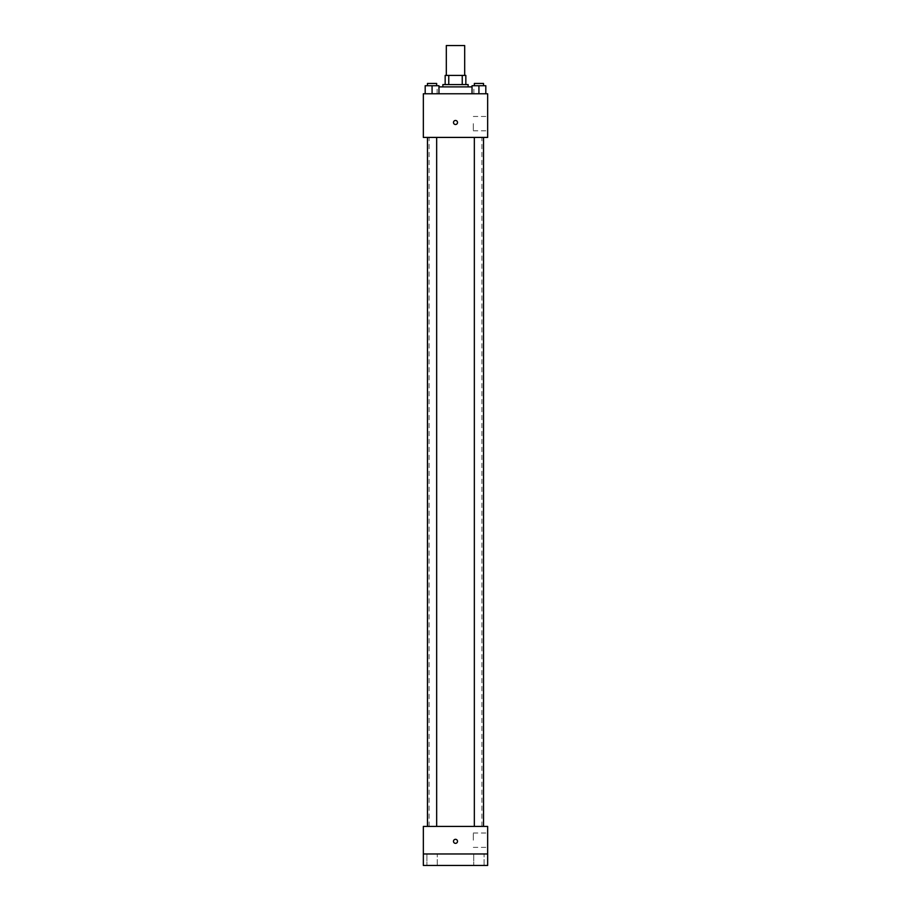 <?xml version="1.0" encoding="UTF-8"?>
<svg xmlns="http://www.w3.org/2000/svg" width="911" height="911" viewBox="0 0 911 911"><rect width="100%" height="100%" fill="white"/><g stroke="black" fill="none" stroke-linecap="round" stroke-linejoin="round"><path stroke-width="0.68" stroke-dasharray="4.55 3.42" d="M446.31 45.55L464.69 45.55M455.5 75.408L446.31 75.408L455.5 75.408M462.241 84.598L462.241 75.408L465.84 75.408L465.84 84.598L448.759 84.598L465.84 84.598M462.241 75.408L445.16 75.408M448.759 84.598L445.16 84.598L448.759 84.598L448.759 75.408M468.129 84.598L442.871 84.598M442.871 86.887L468.129 86.887L442.871 86.887M438.965 86.887L472.035 86.887M455.5 93.776L437.132 93.776L455.5 93.776M425.186 93.776L438.965 93.776L425.186 93.776L438.965 93.776L425.186 93.776L438.965 93.776L432.076 93.776L432.076 85.736L425.186 85.736L436.665 85.736L425.186 85.736L425.186 93.776L432.076 93.776L425.186 93.776L425.186 85.736L425.186 93.776L438.965 93.776L432.076 93.776L432.076 85.736L438.965 85.736L427.475 85.736L438.965 85.736L438.965 93.776L438.965 85.736M472.035 93.776L485.814 93.776L472.035 93.776L485.814 93.776L472.035 93.776L485.814 93.776L478.924 93.776L478.924 85.736L472.035 85.736L483.525 85.736L472.035 85.736L472.035 93.776L478.924 93.776L472.035 93.776L472.035 85.736L472.035 93.776L485.814 93.776L478.924 93.776L478.924 85.736L485.814 85.736L474.335 85.736L485.814 85.736L485.814 93.776L485.814 85.736M487.658 93.776L423.342 93.776L423.342 137.413L487.658 137.413L487.658 93.776M423.342 122.484L423.342 124.5L423.353 122.484M455.5 137.413L429.092 137.413L455.5 137.413M478.924 137.413L483.525 137.413L478.924 137.413M432.076 137.413L427.475 137.413L432.076 137.413M487.658 123.634L487.658 130.808L487.658 123.634M455.5 120.48A2.004 2.004 0 0 0 453.758 123.497A2.004 2.004 0 0 0 457.242 123.497A2.004 2.004 0 0 0 455.5 120.48A2.004 2.004 0 0 0 453.758 123.497A2.004 2.004 0 0 0 457.242 123.497A2.004 2.004 0 0 0 455.5 120.48M455.5 124.5A2.004 2.004 0 0 1 453.758 121.482A2.004 2.004 0 0 1 457.242 121.482A2.004 2.004 0 0 1 455.5 124.5M473.299 123.634L473.299 130.808L473.299 123.634M455.5 826.402L429.092 826.402L455.5 826.402M478.924 826.402L483.525 826.402L478.924 826.402M432.076 826.402L427.475 826.402L432.076 826.402M487.658 826.402L423.342 826.402L423.342 853.971L487.658 853.971L487.658 826.402M487.658 853.971L487.658 865.45L423.342 865.45L423.342 853.971L487.658 853.971L423.342 853.971M423.342 841.331L423.342 843.347L423.353 841.331M487.658 840.193L487.658 833.007L487.658 840.193M455.5 839.327A2.004 2.004 0 0 0 453.758 842.345A2.004 2.004 0 0 0 457.242 842.345A2.004 2.004 0 0 0 455.5 839.327A2.004 2.004 0 0 0 453.758 842.345A2.004 2.004 0 0 0 457.242 842.345A2.004 2.004 0 0 0 455.5 839.327M455.5 843.347A2.004 2.004 0 0 1 453.758 840.329A2.004 2.004 0 0 1 457.242 840.329A2.004 2.004 0 0 1 455.5 843.347M473.299 840.193L473.299 833.007L473.299 840.193M437.246 853.971L426.906 853.971L437.246 853.971L426.906 853.971L437.246 853.971L437.246 865.45L426.906 865.45L437.246 865.45L426.906 865.45L437.246 865.45L437.246 853.971M484.094 853.971L473.754 853.971L484.094 853.971L473.754 853.971L484.094 853.971L484.094 865.45L473.754 865.45L484.094 865.45L473.754 865.45L484.094 865.45L484.094 853.971M474.335 85.736L474.335 83.448L483.525 83.448L474.335 83.448L483.525 83.448L483.525 85.736M478.924 93.776L478.924 85.736M427.475 85.736L427.475 83.448L436.665 83.448L427.475 83.448L436.665 83.448L436.665 85.736M432.076 93.776L432.076 85.736M473.868 93.776L473.868 86.887M437.132 93.776L437.132 86.887M473.299 130.808L487.658 130.808M473.299 116.46L487.658 116.46M481.908 826.402L481.908 137.413M429.092 826.402L429.092 137.413M436.665 826.402L436.665 137.413M427.475 826.402L427.475 137.413M483.525 826.402L483.525 137.413M474.335 826.402L474.335 137.413M473.299 847.367L487.658 847.367M473.299 833.007L487.658 833.007M426.906 853.971L426.906 865.45L426.906 853.971M473.754 853.971L473.754 865.45L473.754 853.971"/><path stroke-width="1.37" d="M464.69 75.408L464.69 45.55L446.31 45.55L446.31 75.408M448.759 84.598L448.759 75.408L445.16 75.408L445.16 84.598L445.16 75.408M448.759 75.408L465.84 75.408L465.84 84.598M462.241 84.598L462.241 75.408M442.871 86.887L442.871 84.598L468.129 84.598L468.129 86.887M472.035 86.887L438.965 86.887M423.342 93.776L487.658 93.776L487.658 137.413L423.342 137.413L423.342 93.776M455.5 124.5A2.004 2.004 0 0 1 453.758 121.482A2.004 2.004 0 0 1 457.242 121.482A2.004 2.004 0 0 1 455.5 124.5M423.342 826.402L487.658 826.402L487.658 865.45L423.342 865.45L423.342 826.402M455.5 843.347A2.004 2.004 0 0 1 453.758 840.329A2.004 2.004 0 0 1 457.242 840.329A2.004 2.004 0 0 1 455.5 843.347M423.342 853.971L487.658 853.971M472.035 93.776L472.035 85.736L485.814 85.736L485.814 93.776L485.814 85.736M478.924 93.776L478.924 85.736M483.525 85.736L483.525 83.448L474.335 83.448L474.335 85.736M425.186 93.776L425.186 85.736L438.965 85.736L438.965 93.776L438.965 85.736M432.076 93.776L432.076 85.736M436.665 85.736L436.665 83.448L427.475 83.448L427.475 85.736M474.335 137.413L474.335 826.402M483.525 137.413L483.525 826.402M436.665 826.402L436.665 137.413M427.475 826.402L427.475 137.413"/></g></svg>
